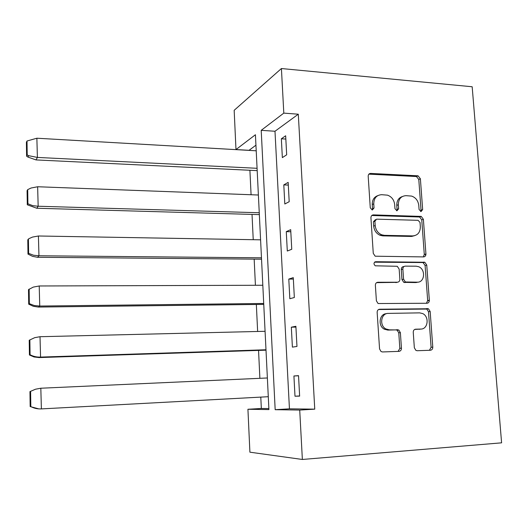 <?xml version="1.0" encoding="UTF-8"?>
<svg xmlns="http://www.w3.org/2000/svg" width="528" height="528" viewBox="0 0 528 528"><rect width="100%" height="100%" fill="white"/><g stroke="black" fill="none" stroke-linecap="round" stroke-linejoin="round"><path stroke-width="0.79" d="M421.021 211.576L422.657 209.596L420.387 178.768L418.051 175.817L370.669 173.422C369.065 173.514 368.24 174.458 368.194 176.246L370.273 207.847L372.293 209.999L374.029 207.973L373.758 203.874C373.897 198.119 376.523 195.056 381.638 194.693L387.512 195.162C391.677 196.7 394.066 199.848 394.68 204.613L394.964 208.672L396.944 210.797L398.627 208.791L398.343 204.745C398.455 199.049 401.009 196.027 406.006 195.664L411.635 196.093C415.767 197.578 418.15 200.699 418.783 205.465L419.08 209.477L421.021 211.576M420.691 211.537L421.04 210.203L418.783 179.467L416.453 176.524L368.874 174.154M372.128 209.986L372.524 208.6L372.253 204.508L373.758 203.874M396.693 210.771L397.063 209.411L396.785 205.366L398.343 204.745M414.341 347.754L415.892 350.387L417.193 350.724L430.419 350.255C431.977 350.018 432.769 348.975 432.788 347.127L430.168 311.48L428.439 308.761L379.665 309.223C378.028 309.434 377.197 310.477 377.15 312.345L379.559 348.929L381.051 351.549L382.49 351.952L398.983 351.364C400.594 351.12 401.419 350.064 401.452 348.19L400.376 332.647L398.765 329.974L389.367 329.848L385.849 328.931C379.091 325.492 381.044 313.097 388.258 313.394L419.668 312.866L422.664 313.566C429.528 316.576 428.063 329.274 420.836 329.069L415.661 329.195C414.077 329.419 413.272 330.455 413.246 332.31L414.341 347.754M299.719 410.065L302.366 459.466L501.6 442.834L472.171 86.757L281.417 68.534L283.807 113.117L261.208 130.337L275.174 409.688L299.719 410.065L314.754 409.154L298.3 114.206L283.807 113.117M423.575 256.912C425.119 256.747 425.905 255.77 425.931 253.981L423.377 219.305L421.238 216.414L373.415 214.883C371.804 215.015 370.973 215.985 370.927 217.8L373.27 253.361L375.184 256.205L423.575 256.912M426.749 265.076L429.337 300.234C429.317 302.049 428.525 303.059 426.974 303.257L378.088 303.541L376.391 300.808L375.375 285.325C375.415 283.47 376.253 282.447 377.876 282.262L397.426 282.223C399.023 282.038 399.835 281.028 399.868 279.2L399.161 269.108L397.274 266.29L375.269 265.808C373.441 264 373.593 262.64 375.712 261.716L424.822 262.264L426.749 265.076L425.099 265.511L427.673 300.557L429.337 300.234M255.941 145.187L248.945 150.381M249.902 170.28L251.077 194.74M252.021 214.408L253.235 239.699M254.166 259.136L255.42 285.272M256.344 304.465L257.638 331.472M258.548 350.414L259.882 378.312M260.786 397.109L261.334 408.474L268.871 408.573M429.337 300.703L427.68 300.722M411.365 236.372L412.177 236.386M302.366 459.466L249.902 452.186L247.929 409.266L268.924 409.589L255.427 134.739L235.976 149.556L234.168 110.312L281.417 68.534M261.334 408.474L247.929 409.266M248.945 150.302L235.976 149.556M298.3 114.206L274.989 131.254L289.443 408.83L314.754 409.154M289.443 408.83L275.174 409.688M274.989 131.254L261.208 130.337M294.994 396.211L293.924 375.982L298.531 375.659L299.633 396.119L294.994 396.211L299.62 395.96M292.393 347.12L291.337 327.188L295.885 326.291L296.967 346.454L292.393 347.12M289.832 298.729L288.79 279.081L293.271 277.629L294.34 297.508L289.832 298.729M287.305 251.031L286.275 231.653L290.697 229.667L291.753 249.262L287.305 251.031M284.81 203.993L283.8 184.886L288.163 182.384L289.199 201.703L284.81 203.993M282.355 157.615L281.351 138.778L285.661 135.769L286.678 154.81L282.355 157.615M281.351 138.778L285.833 139.062M283.8 184.886L288.308 185.084M286.275 231.653L290.809 231.746M288.79 279.081L293.35 279.074M291.337 327.188L295.924 327.083M293.924 375.982L298.538 375.778M402.263 196.561C398.548 197.881 396.719 200.818 396.785 205.366M377.692 195.664C374.009 197.069 372.2 200.013 372.253 204.508M423.304 256.905L424.288 254.45L421.753 219.879L419.621 216.995L371.785 215.49M420.024 222.42L418.077 220.321L376.642 219.16L374.906 221.199L375.197 225.548C375.718 230.017 377.89 233.099 381.704 234.802L384.391 235.336L412.764 235.91C417.74 235.442 420.262 232.36 420.334 226.677L420.024 222.42M375.467 219.615L373.395 221.786L374.906 221.199M414.282 235.778L411.16 236.438L382.853 235.871L380.18 235.343C376.372 233.647 374.207 230.571 373.685 226.116L373.395 221.786M426.413 303.27L427.673 300.557M376.583 282.652L396.891 282.355M374.557 262.178L422.314 262.541L423.958 262.093M417.325 282.183C424.835 282.559 425.891 269.293 418.598 266.699L416.176 266.198L405.273 266.138C403.696 266.31 402.89 267.307 402.857 269.122L403.564 279.193L405.385 281.978L417.325 282.183L415.701 282.566L417.846 282.157M404.105 266.455L403.676 266.574C402.105 266.746 401.3 267.736 401.267 269.551L402.857 269.122M415.701 282.566L403.788 282.368L401.966 279.596L401.267 269.551M425.099 265.511L423.179 262.713L422.314 262.541M420.578 329.102L414.744 329.419M386.443 313.698C379.388 313.685 377.665 325.809 384.278 329.175L387.796 330.086L389.367 329.848M398.086 351.397L399.841 348.368L398.772 332.878L397.168 330.211L395.901 329.888L387.796 330.086M429.422 350.295L431.105 347.305L428.498 311.771L426.776 309.065L378.543 309.527M257.077 168.3L37.396 157.43L36.868 138.217L256.219 150.797M36.861 138.23L27.014 140.996L26.4 142.289L26.598 156.176L27.212 154.955L28.67 155.681L37.396 157.43L36.029 159.918L257.189 170.63M36.029 159.918L27.958 157.087L26.598 156.176M27.014 140.996L27.212 154.955M259.261 212.751L38.168 206.237L37.64 186.747L258.39 195.017M37.627 186.76L31.04 188.027L27.707 189.625L27.086 190.687L27.291 204.778L27.911 203.788L32.789 205.676L38.168 206.237L36.782 208.243L259.354 214.619M36.782 208.243L27.291 204.778M27.707 189.625L27.911 203.788M261.472 257.809L38.953 255.77L38.419 235.99L260.588 239.831M38.412 236.003L32.485 237.079L29.053 238.603L27.786 239.798L27.991 254.107L28.624 253.354L33.541 255.235L38.953 255.77L37.554 257.288L261.538 259.195M37.554 257.288L32.558 256.351L27.991 254.107M28.42 238.979L28.624 253.354M263.71 303.475L39.752 306.049L39.211 285.978L262.819 285.252M39.204 285.985L33.231 287.113L28.499 289.648L28.703 304.168L29.344 303.666L34.3 305.54L39.752 306.049L38.333 307.058L263.756 304.379M428.248 300.445L428.947 300.709M416.104 282.473L416.731 282.473M38.333 307.058L33.297 306.286L28.703 304.168M29.139 289.073L29.344 303.666M265.987 349.767L40.564 357.086L40.016 336.712L265.076 331.294M40.003 336.719L34.723 337.656L29.218 340.243L29.429 354.981L30.076 354.737C33.277 356.44 36.729 357.225 40.445 357.093L39.125 357.575L266.006 350.17M39.125 357.575L34.056 356.968L29.429 354.981M29.865 339.92L30.076 354.737M268.29 396.706L41.389 408.903L40.821 388.225L267.366 377.975M40.821 388.225L35.501 389.215L29.951 391.611L30.162 406.573L30.822 406.586C34.043 408.296 37.528 409.068 41.27 408.91L41.389 408.903M38.808 408.883L30.162 406.573M30.604 391.545L30.822 406.586M421.04 210.203L422.657 209.596M372.524 208.6L374.029 207.973M397.063 209.411L398.627 208.791M369.184 174.148L370.669 173.422M416.031 176.464L417.628 175.751M418.783 179.467L420.387 178.768M371.917 215.49L373.415 214.883M418.981 216.889L420.598 216.302M421.753 219.879L423.377 219.305M424.288 254.45L425.931 253.981M373.685 226.116L375.197 225.548M382.853 235.871L384.391 235.336M411.16 236.438L412.764 235.91M376.754 282.546L377.876 282.262M395.842 282.612L397.426 282.223M374.781 261.994L375.712 261.716M401.966 279.596L403.564 279.193M404.804 282.592L406.408 282.203M415.127 329.274L415.661 329.195M419.186 329.307L420.836 329.069M395.901 329.888L397.492 329.65M398.772 332.878L400.376 332.647M399.841 348.368L401.452 348.19M378.827 309.388L379.665 309.223M425.7 308.821L427.357 308.517M428.498 311.771L430.168 311.48M431.105 347.305L432.788 347.127M425.443 254.12L425.561 255.724M428.842 300.326L428.868 300.656M416.453 176.524L418.051 175.817M419.621 216.995L421.238 216.414M380.18 235.343L381.704 234.802M403.788 282.368L405.385 281.978M423.179 262.713L424.822 262.264M384.278 329.175L385.849 328.931M397.168 330.211L398.765 329.974M426.776 309.065L428.439 308.761M28.67 155.681L27.958 157.087M425.555 254.087L425.66 255.532M428.954 300.307L428.987 300.709"/></g></svg>
